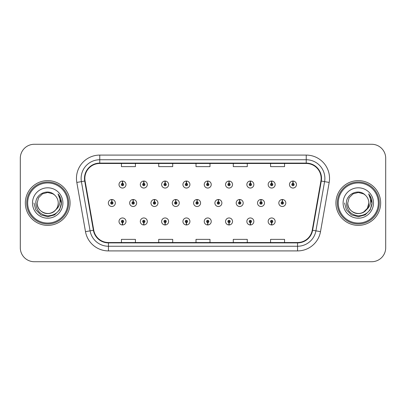 <?xml version="1.0" encoding="UTF-8"?>
<svg xmlns="http://www.w3.org/2000/svg" width="406" height="406" viewBox="0 0 406 406"><rect width="100%" height="100%" fill="white"/><g stroke="black" fill="none" stroke-linecap="round" stroke-linejoin="round"><path stroke-width="0.61" d="M271.609 222.62L271.507 224.949A3.497 3.497 0 0 0 271.812 224.949L271.71 222.62A1.167 1.167 0 0 0 272.827 221.458A1.167 1.167 0 0 0 271.66 220.291A1.167 1.167 0 0 0 270.498 221.458A1.167 1.167 0 0 0 271.609 222.62L271.639 221.92A0.467 0.467 0 0 1 271.198 221.458A0.467 0.467 0 0 1 271.66 220.991A0.467 0.467 0 0 1 272.127 221.458A0.467 0.467 0 0 1 271.68 221.92L271.71 222.62M250.304 222.62L250.203 224.949A3.497 3.497 0 0 0 250.507 224.949L250.406 222.62A1.167 1.167 0 0 0 251.517 221.458A1.167 1.167 0 0 0 250.355 220.291A1.167 1.167 0 0 0 249.188 221.458A1.167 1.167 0 0 0 250.304 222.62L250.335 221.92A0.467 0.467 0 0 1 249.888 221.458A0.467 0.467 0 0 1 250.355 220.991A0.467 0.467 0 0 1 250.817 221.458A0.467 0.467 0 0 1 250.375 221.92L250.406 222.62M207.684 222.62L207.583 224.949A3.497 3.497 0 0 0 207.887 224.949L207.786 222.62A1.167 1.167 0 0 0 208.902 221.458A1.167 1.167 0 0 0 207.735 220.291A1.167 1.167 0 0 0 206.568 221.458A1.167 1.167 0 0 0 207.684 222.62L207.715 221.92A0.467 0.467 0 0 1 207.268 221.458A0.467 0.467 0 0 1 207.735 220.991A0.467 0.467 0 0 1 208.202 221.458A0.467 0.467 0 0 1 207.755 221.92L207.786 222.62M186.374 222.62L186.273 224.949A3.497 3.497 0 0 0 186.577 224.949L186.476 222.62A1.167 1.167 0 0 0 187.592 221.458A1.167 1.167 0 0 0 186.425 220.291A1.167 1.167 0 0 0 185.263 221.458A1.167 1.167 0 0 0 186.374 222.62L186.405 221.92A0.467 0.467 0 0 1 185.958 221.458A0.467 0.467 0 0 1 186.425 220.991A0.467 0.467 0 0 1 186.892 221.458A0.467 0.467 0 0 1 186.445 221.92L186.476 222.62M165.064 222.62L164.963 224.949A3.497 3.497 0 0 0 165.272 224.949L165.171 222.62A1.167 1.167 0 0 0 166.282 221.458A1.167 1.167 0 0 0 165.12 220.291A1.167 1.167 0 0 0 163.953 221.458A1.167 1.167 0 0 0 165.064 222.62L165.1 221.92A0.467 0.467 0 0 1 164.653 221.458A0.467 0.467 0 0 1 165.12 220.991A0.467 0.467 0 0 1 165.582 221.458A0.467 0.467 0 0 1 165.14 221.92L165.171 222.62M143.76 222.62L143.658 224.949A3.497 3.497 0 0 0 143.963 224.949L143.861 222.62A1.167 1.167 0 0 0 144.972 221.458A1.167 1.167 0 0 0 143.81 220.291A1.167 1.167 0 0 0 142.643 221.458A1.167 1.167 0 0 0 143.76 222.62L143.79 221.92A0.467 0.467 0 0 1 143.343 221.458A0.467 0.467 0 0 1 143.81 220.991A0.467 0.467 0 0 1 144.277 221.458A0.467 0.467 0 0 1 143.831 221.92L143.861 222.62M228.994 222.62L228.893 224.949A3.497 3.497 0 0 0 229.197 224.949L229.096 222.62A1.167 1.167 0 0 0 230.207 221.458A1.167 1.167 0 0 0 229.045 220.291A1.167 1.167 0 0 0 227.878 221.458A1.167 1.167 0 0 0 228.994 222.62L229.025 221.92A0.467 0.467 0 0 1 228.578 221.458A0.467 0.467 0 0 1 229.045 220.991A0.467 0.467 0 0 1 229.512 221.458A0.467 0.467 0 0 1 229.065 221.92L229.096 222.62M122.45 222.62L122.348 224.949A3.497 3.497 0 0 0 122.653 224.949L122.551 222.62A1.167 1.167 0 0 0 123.668 221.458A1.167 1.167 0 0 0 122.5 220.291A1.167 1.167 0 0 0 121.333 221.458A1.167 1.167 0 0 0 122.45 222.62L122.48 221.92A0.467 0.467 0 0 1 122.033 221.458A0.467 0.467 0 0 1 122.5 220.991A0.467 0.467 0 0 1 122.967 221.458A0.467 0.467 0 0 1 122.521 221.92L122.551 222.62M282.368 201.838L282.469 199.508A3.497 3.497 0 0 0 282.165 199.508L282.266 201.838A1.167 1.167 0 0 0 281.15 203A1.167 1.167 0 0 0 282.317 204.167A1.167 1.167 0 0 0 283.479 203A1.167 1.167 0 0 0 282.368 201.838L282.337 202.533A0.467 0.467 0 0 1 282.784 203A0.467 0.467 0 0 1 282.317 203.467A0.467 0.467 0 0 1 281.85 203A0.467 0.467 0 0 1 282.297 202.533L282.266 201.838M261.058 201.838L261.159 199.508A3.497 3.497 0 0 0 260.855 199.508L260.957 201.838A1.167 1.167 0 0 0 259.84 203A1.167 1.167 0 0 0 261.007 204.167A1.167 1.167 0 0 0 262.174 203A1.167 1.167 0 0 0 261.058 201.838L261.028 202.533A0.467 0.467 0 0 1 261.474 203A0.467 0.467 0 0 1 261.007 203.467A0.467 0.467 0 0 1 260.54 203A0.467 0.467 0 0 1 260.987 202.533L260.957 201.838M197.133 201.838L197.235 199.508A3.497 3.497 0 0 0 196.93 199.508L197.032 201.838A1.167 1.167 0 0 0 195.915 203A1.167 1.167 0 0 0 197.083 204.167A1.167 1.167 0 0 0 198.245 203A1.167 1.167 0 0 0 197.133 201.838L197.103 202.533A0.467 0.467 0 0 1 197.549 203A0.467 0.467 0 0 1 197.083 203.467A0.467 0.467 0 0 1 196.616 203A0.467 0.467 0 0 1 197.062 202.533L197.032 201.838M175.823 201.838L175.925 199.508A3.497 3.497 0 0 0 175.62 199.508L175.722 201.838A1.167 1.167 0 0 0 174.605 203A1.167 1.167 0 0 0 175.773 204.167A1.167 1.167 0 0 0 176.935 203A1.167 1.167 0 0 0 175.823 201.838L175.793 202.533A0.467 0.467 0 0 1 176.24 203A0.467 0.467 0 0 1 175.773 203.467A0.467 0.467 0 0 1 175.306 203A0.467 0.467 0 0 1 175.752 202.533L175.722 201.838M154.513 201.838L154.615 199.508A3.497 3.497 0 0 0 154.31 199.508L154.412 201.838A1.167 1.167 0 0 0 153.301 203A1.167 1.167 0 0 0 154.463 204.167A1.167 1.167 0 0 0 155.63 203A1.167 1.167 0 0 0 154.513 201.838L154.483 202.533A0.467 0.467 0 0 1 154.93 203A0.467 0.467 0 0 1 154.463 203.467A0.467 0.467 0 0 1 153.996 203A0.467 0.467 0 0 1 154.442 202.533L154.412 201.838M133.204 201.838L133.305 199.508A3.497 3.497 0 0 0 133.001 199.508L133.102 201.838A1.167 1.167 0 0 0 131.991 203A1.167 1.167 0 0 0 133.153 204.167A1.167 1.167 0 0 0 134.32 203A1.167 1.167 0 0 0 133.204 201.838L133.173 202.533A0.467 0.467 0 0 1 133.62 203A0.467 0.467 0 0 1 133.153 203.467A0.467 0.467 0 0 1 132.691 203A0.467 0.467 0 0 1 133.132 202.533L133.102 201.838M239.748 201.838L239.85 199.508A3.497 3.497 0 0 0 239.545 199.508L239.647 201.838A1.167 1.167 0 0 0 238.535 203A1.167 1.167 0 0 0 239.697 204.167A1.167 1.167 0 0 0 240.865 203A1.167 1.167 0 0 0 239.748 201.838L239.718 202.533A0.467 0.467 0 0 1 240.164 203A0.467 0.467 0 0 1 239.697 203.467A0.467 0.467 0 0 1 239.23 203A0.467 0.467 0 0 1 239.677 202.533L239.647 201.838M218.438 201.838L218.54 199.508A3.497 3.497 0 0 0 218.235 199.508L218.337 201.838A1.167 1.167 0 0 0 217.225 203A1.167 1.167 0 0 0 218.387 204.167A1.167 1.167 0 0 0 219.555 203A1.167 1.167 0 0 0 218.438 201.838L218.408 202.533A0.467 0.467 0 0 1 218.854 203A0.467 0.467 0 0 1 218.387 203.467A0.467 0.467 0 0 1 217.926 203A0.467 0.467 0 0 1 218.367 202.533L218.337 201.838M111.899 201.838L112 199.508A3.497 3.497 0 0 0 111.696 199.508L111.797 201.838A1.167 1.167 0 0 0 110.681 203A1.167 1.167 0 0 0 111.848 204.167A1.167 1.167 0 0 0 113.01 203A1.167 1.167 0 0 0 111.899 201.838L111.868 202.533A0.467 0.467 0 0 1 112.31 203A0.467 0.467 0 0 1 111.848 203.467A0.467 0.467 0 0 1 111.381 203A0.467 0.467 0 0 1 111.828 202.533L111.797 201.838M293.02 183.38L293.122 181.051A3.497 3.497 0 0 0 292.817 181.051L292.919 183.38A1.167 1.167 0 0 0 291.807 184.542A1.167 1.167 0 0 0 292.97 185.709A1.167 1.167 0 0 0 294.137 184.542A1.167 1.167 0 0 0 293.02 183.38L292.99 184.08A0.467 0.467 0 0 1 293.436 184.542A0.467 0.467 0 0 1 292.97 185.009A0.467 0.467 0 0 1 292.503 184.542A0.467 0.467 0 0 1 292.949 184.08L292.919 183.38M271.71 183.38L271.812 181.051A3.497 3.497 0 0 0 271.507 181.051L271.609 183.38A1.167 1.167 0 0 0 270.498 184.542A1.167 1.167 0 0 0 271.66 185.709A1.167 1.167 0 0 0 272.827 184.542A1.167 1.167 0 0 0 271.71 183.38L271.68 184.08A0.467 0.467 0 0 1 272.127 184.542A0.467 0.467 0 0 1 271.66 185.009A0.467 0.467 0 0 1 271.198 184.542A0.467 0.467 0 0 1 271.639 184.08L271.609 183.38M250.406 183.38L250.507 181.051A3.497 3.497 0 0 0 250.203 181.051L250.304 183.38A1.167 1.167 0 0 0 249.188 184.542A1.167 1.167 0 0 0 250.355 185.709A1.167 1.167 0 0 0 251.517 184.542A1.167 1.167 0 0 0 250.406 183.38L250.375 184.08A0.467 0.467 0 0 1 250.817 184.542A0.467 0.467 0 0 1 250.355 185.009A0.467 0.467 0 0 1 249.888 184.542A0.467 0.467 0 0 1 250.335 184.08L250.304 183.38M207.786 183.38L207.887 181.051A3.497 3.497 0 0 0 207.583 181.051L207.684 183.38A1.167 1.167 0 0 0 206.568 184.542A1.167 1.167 0 0 0 207.735 185.709A1.167 1.167 0 0 0 208.902 184.542A1.167 1.167 0 0 0 207.786 183.38L207.755 184.08A0.467 0.467 0 0 1 208.202 184.542A0.467 0.467 0 0 1 207.735 185.009A0.467 0.467 0 0 1 207.268 184.542A0.467 0.467 0 0 1 207.715 184.08L207.684 183.38M229.096 183.38L229.197 181.051A3.497 3.497 0 0 0 228.893 181.051L228.994 183.38A1.167 1.167 0 0 0 227.878 184.542A1.167 1.167 0 0 0 229.045 185.709A1.167 1.167 0 0 0 230.207 184.542A1.167 1.167 0 0 0 229.096 183.38L229.065 184.08A0.467 0.467 0 0 1 229.512 184.542A0.467 0.467 0 0 1 229.045 185.009A0.467 0.467 0 0 1 228.578 184.542A0.467 0.467 0 0 1 229.025 184.08L228.994 183.38M143.861 183.38L143.963 181.051A3.497 3.497 0 0 0 143.658 181.051L143.76 183.38A1.167 1.167 0 0 0 142.643 184.542A1.167 1.167 0 0 0 143.81 185.709A1.167 1.167 0 0 0 144.972 184.542A1.167 1.167 0 0 0 143.861 183.38L143.831 184.08A0.467 0.467 0 0 1 144.277 184.542A0.467 0.467 0 0 1 143.81 185.009A0.467 0.467 0 0 1 143.343 184.542A0.467 0.467 0 0 1 143.79 184.08L143.76 183.38M165.171 183.38L165.272 181.051A3.497 3.497 0 0 0 164.963 181.051L165.064 183.38A1.167 1.167 0 0 0 163.953 184.542A1.167 1.167 0 0 0 165.12 185.709A1.167 1.167 0 0 0 166.282 184.542A1.167 1.167 0 0 0 165.171 183.38L165.14 184.08A0.467 0.467 0 0 1 165.582 184.542A0.467 0.467 0 0 1 165.12 185.009A0.467 0.467 0 0 1 164.653 184.542A0.467 0.467 0 0 1 165.1 184.08L165.064 183.38M186.476 183.38L186.577 181.051A3.497 3.497 0 0 0 186.273 181.051L186.374 183.38A1.167 1.167 0 0 0 185.263 184.542A1.167 1.167 0 0 0 186.425 185.709A1.167 1.167 0 0 0 187.592 184.542A1.167 1.167 0 0 0 186.476 183.38L186.445 184.08A0.467 0.467 0 0 1 186.892 184.542A0.467 0.467 0 0 1 186.425 185.009A0.467 0.467 0 0 1 185.958 184.542A0.467 0.467 0 0 1 186.405 184.08L186.374 183.38M122.551 183.38L122.653 181.051A3.497 3.497 0 0 0 122.348 181.051L122.45 183.38A1.167 1.167 0 0 0 121.333 184.542A1.167 1.167 0 0 0 122.5 185.709A1.167 1.167 0 0 0 123.668 184.542A1.167 1.167 0 0 0 122.551 183.38L122.521 184.08A0.467 0.467 0 0 1 122.967 184.542A0.467 0.467 0 0 1 122.5 185.009A0.467 0.467 0 0 1 122.033 184.542A0.467 0.467 0 0 1 122.48 184.08L122.45 183.38M25.334 203A22.371 22.371 0 0 0 47.705 225.371A22.371 22.371 0 0 0 70.076 203A22.371 22.371 0 0 0 47.705 180.629A22.371 22.371 0 0 0 25.334 203A22.371 22.371 0 0 0 47.705 225.371A22.371 22.371 0 0 0 70.076 203A22.371 22.371 0 0 0 47.705 180.629A22.371 22.371 0 0 0 25.334 203M335.924 203A22.371 22.371 0 0 0 358.295 225.371A22.371 22.371 0 0 0 380.666 203A22.371 22.371 0 0 0 358.295 180.629A22.371 22.371 0 0 0 335.924 203A22.371 22.371 0 0 0 358.295 225.371A22.371 22.371 0 0 0 380.666 203A22.371 22.371 0 0 0 358.295 180.629A22.371 22.371 0 0 0 335.924 203M84.849 178.391A14.915 14.915 0 0 1 99.764 163.476L306.236 163.476A14.915 14.915 0 0 1 320.923 180.98L312.244 230.197A14.915 14.915 0 0 1 297.557 242.524L108.443 242.524A14.915 14.915 0 0 1 93.756 230.197L85.077 180.98A14.915 14.915 0 0 1 84.849 178.391M84.478 178.391A15.286 15.286 0 0 0 84.712 181.046L93.39 230.263A15.286 15.286 0 0 0 108.443 242.895L297.557 242.895A15.286 15.286 0 0 0 312.61 230.263L321.288 181.046A15.286 15.286 0 0 0 306.236 163.105L99.764 163.105A15.286 15.286 0 0 0 84.478 178.391M76.815 182.436A23.304 23.304 0 0 1 99.764 155.087L306.236 155.087A23.304 23.304 0 0 1 329.185 182.436L320.507 231.653A23.304 23.304 0 0 1 297.557 250.913L108.443 250.913A23.304 23.304 0 0 1 85.493 231.653L76.815 182.436L81.408 181.629A18.64 18.64 0 0 1 99.764 159.751L306.236 159.751A18.64 18.64 0 0 1 324.592 181.629L315.914 230.847A18.64 18.64 0 0 1 297.557 246.249L108.443 246.249A18.64 18.64 0 0 1 90.086 230.847L81.408 181.629A18.64 18.64 0 0 1 81.124 178.391M385.7 158.259A13.982 13.982 0 0 0 371.718 144.277L34.282 144.277A13.982 13.982 0 0 0 20.3 158.259L20.3 247.741A13.982 13.982 0 0 0 34.282 261.723L371.718 261.723A13.982 13.982 0 0 0 385.7 247.741L385.7 158.259L385.7 247.741M196.007 163.476L196.007 166.633L209.993 166.633L209.993 163.476M158.726 163.476L158.726 166.633L172.707 166.633L172.707 163.476M121.44 163.476L121.44 166.633L135.421 166.633L135.421 163.476M233.293 163.476L233.293 166.633L247.274 166.633L247.274 163.476M270.579 163.476L270.579 166.633L284.56 166.633L284.56 163.476M209.993 242.524L209.993 239.367L196.007 239.367L196.007 242.524M172.707 242.524L172.707 239.367L158.726 239.367L158.726 242.524M135.421 242.524L135.421 239.367L121.44 239.367L121.44 242.524M247.274 242.524L247.274 239.367L233.293 239.367L233.293 242.524M284.56 242.524L284.56 239.367L270.579 239.367L270.579 242.524M20.3 158.259L20.3 247.741M371.718 144.277L34.282 144.277M34.282 261.723L371.718 261.723M125.997 184.542A3.497 3.497 0 0 0 122.653 181.051A3.497 3.497 0 0 1 125.997 184.542A3.497 3.497 0 0 1 122.5 188.039A3.497 3.497 0 0 1 119.004 184.542A3.497 3.497 0 0 1 122.348 181.051M115.34 203A3.497 3.497 0 0 0 112 199.508A3.497 3.497 0 0 1 115.34 203A3.497 3.497 0 0 1 111.848 206.497A3.497 3.497 0 0 1 108.351 203A3.497 3.497 0 0 1 111.696 199.508M119.004 221.458A3.497 3.497 0 0 0 122.348 224.949A3.497 3.497 0 0 1 119.004 221.458A3.497 3.497 0 0 1 122.5 217.961A3.497 3.497 0 0 1 125.997 221.458A3.497 3.497 0 0 1 122.653 224.949M67.746 203A20.041 20.041 0 0 0 47.705 182.959A20.041 20.041 0 0 0 27.664 203A20.041 20.041 0 0 0 47.705 223.041A20.041 20.041 0 0 0 67.746 203M68.68 203A20.975 20.975 0 0 0 47.705 182.025A20.975 20.975 0 0 0 26.73 203A20.975 20.975 0 0 0 47.705 223.975A20.975 20.975 0 0 0 68.68 203M58.205 194.134C60.332 196.717 61.413 199.671 61.443 203C61.407 199.544 60.255 196.509 57.997 193.895C59.712 196.717 60.321 199.752 59.814 203C59.322 205.766 57.977 208.019 55.779 209.77A10.536 10.536 0 0 0 58.241 203C58.601 210.79 49.004 216.332 42.437 212.125C39.067 210.014 37.311 206.974 37.169 203L38.58 197.732L42.437 193.875L47.705 192.464L52.973 193.875L54.607 195.037C48.141 188.262 35.692 193.845 35.809 203C36.286 210.694 40.361 214.977 48.045 215.845C55.607 215.297 60.068 211.277 61.423 203.792L61.443 203.107M58.241 203C58.601 210.79 49.004 216.332 42.437 212.125C39.067 210.014 37.311 206.974 37.169 203L38.58 197.732L42.437 193.875L47.705 192.464L52.973 193.875L54.607 195.037L52.973 193.875L47.705 192.464L42.437 193.875L38.58 197.732L37.169 203C36.809 210.79 46.406 216.332 52.973 212.125C56.343 210.014 58.099 206.974 58.241 203C58.099 206.974 56.343 210.014 52.973 212.125C46.406 216.332 36.809 210.79 37.169 203C36.809 210.79 46.406 216.332 52.973 212.125C56.343 210.014 58.099 206.974 58.241 203C58.099 206.974 56.343 210.014 52.973 212.125C46.406 216.332 36.809 210.79 37.169 203C36.809 210.79 46.406 216.332 52.973 212.125C56.343 210.014 58.099 206.974 58.241 203C58.099 206.974 56.343 210.014 52.973 212.125C46.406 216.332 36.809 210.79 37.169 203C36.809 210.79 46.406 216.332 52.973 212.125C56.343 210.014 58.099 206.974 58.241 203A10.536 10.536 0 0 0 54.607 195.037M55.779 209.77C50.187 217.327 36.621 212.495 37.169 203M32.51 203A15.195 15.195 0 0 0 47.705 218.195A15.195 15.195 0 0 0 62.9 203A15.195 15.195 0 0 0 47.705 187.805A15.195 15.195 0 0 0 32.51 203M58.099 194.012L61.438 203.401L58.099 194.012L61.438 203.401L58.099 194.012L61.438 203.401L58.099 194.012L61.438 203.401L58.099 194.012L61.438 203.401L58.099 194.012L61.443 203L59.606 209.872L54.577 214.901L47.705 216.738L40.833 214.901L35.804 209.872L33.967 203M378.336 203A20.041 20.041 0 0 0 358.295 182.959A20.041 20.041 0 0 0 338.254 203A20.041 20.041 0 0 0 358.295 223.041A20.041 20.041 0 0 0 378.336 203M379.27 203A20.975 20.975 0 0 0 358.295 182.025A20.975 20.975 0 0 0 337.32 203A20.975 20.975 0 0 0 358.295 223.975A20.975 20.975 0 0 0 379.27 203M363.563 193.875L365.197 195.037C358.731 188.262 346.282 193.845 346.399 203C346.876 210.694 350.951 214.977 358.635 215.845C366.197 215.297 370.658 211.277 372.013 203.792L372.033 203C371.997 199.544 370.845 196.509 368.587 193.895C370.302 196.717 370.911 199.752 370.404 203C369.912 205.766 368.567 208.019 366.369 209.77A10.536 10.536 0 0 0 368.831 203L367.42 208.268L363.563 212.125M366.369 209.77C360.777 217.327 347.211 212.495 347.759 203C347.399 210.79 356.996 216.332 363.563 212.125C366.933 210.014 368.689 206.974 368.831 203C368.689 206.974 366.933 210.014 363.563 212.125C356.996 216.332 347.399 210.79 347.759 203C347.399 210.79 356.996 216.332 363.563 212.125C366.933 210.014 368.689 206.974 368.831 203C368.689 206.974 366.933 210.014 363.563 212.125C356.996 216.332 347.399 210.79 347.759 203C347.399 210.79 356.996 216.332 363.563 212.125C366.933 210.014 368.689 206.974 368.831 203C368.689 206.974 366.933 210.014 363.563 212.125C356.996 216.332 347.399 210.79 347.759 203C347.399 210.79 356.996 216.332 363.563 212.125C366.933 210.014 368.689 206.974 368.831 203C369.191 210.79 359.594 216.332 353.027 212.125C349.657 210.014 347.901 206.974 347.759 203L349.17 197.732L353.027 193.875L349.17 197.732L347.759 203L349.17 197.732L353.027 193.875M347.759 203L349.17 197.732L353.027 193.875L358.295 192.464L363.563 193.875L365.197 195.037L363.563 193.875L358.295 192.464L353.027 193.875L349.17 197.732L347.759 203M368.831 203A10.536 10.536 0 0 0 365.197 195.037M368.795 194.134C370.922 196.717 372.003 199.671 372.033 203L372.033 203.107M343.1 203A15.195 15.195 0 0 0 358.295 218.195A15.195 15.195 0 0 0 373.49 203A15.195 15.195 0 0 0 358.295 187.805A15.195 15.195 0 0 0 343.1 203M368.689 194.012L372.028 203.401L368.689 194.012L372.028 203.401L368.689 194.012L372.028 203.401L368.689 194.012L372.028 203.401L368.689 194.012L372.028 203.401L368.689 194.012L372.033 203L370.196 209.872L365.167 214.901L358.295 216.738L351.423 214.901L346.394 209.872L344.557 203M147.307 184.542A3.497 3.497 0 0 0 143.963 181.051A3.497 3.497 0 0 1 147.307 184.542A3.497 3.497 0 0 1 143.81 188.039A3.497 3.497 0 0 1 140.314 184.542A3.497 3.497 0 0 1 143.658 181.051M168.612 184.542A3.497 3.497 0 0 0 165.272 181.051A3.497 3.497 0 0 1 168.612 184.542A3.497 3.497 0 0 1 165.12 188.039A3.497 3.497 0 0 1 161.624 184.542A3.497 3.497 0 0 1 164.963 181.051M189.922 184.542A3.497 3.497 0 0 0 186.577 181.051A3.497 3.497 0 0 1 189.922 184.542A3.497 3.497 0 0 1 186.425 188.039A3.497 3.497 0 0 1 182.933 184.542A3.497 3.497 0 0 1 186.273 181.051M211.232 184.542A3.497 3.497 0 0 0 207.887 181.051A3.497 3.497 0 0 1 211.232 184.542A3.497 3.497 0 0 1 207.735 188.039A3.497 3.497 0 0 1 204.238 184.542A3.497 3.497 0 0 1 207.583 181.051L207.664 182.913M140.314 221.458A3.497 3.497 0 0 0 143.658 224.949A3.497 3.497 0 0 1 140.314 221.458A3.497 3.497 0 0 1 143.81 217.961A3.497 3.497 0 0 1 147.307 221.458A3.497 3.497 0 0 1 143.963 224.949M161.624 221.458A3.497 3.497 0 0 0 164.963 224.949A3.497 3.497 0 0 1 161.624 221.458A3.497 3.497 0 0 1 165.12 217.961A3.497 3.497 0 0 1 168.612 221.458A3.497 3.497 0 0 1 165.272 224.949M182.933 221.458A3.497 3.497 0 0 0 186.273 224.949A3.497 3.497 0 0 1 182.933 221.458A3.497 3.497 0 0 1 186.425 217.961A3.497 3.497 0 0 1 189.922 221.458A3.497 3.497 0 0 1 186.577 224.949M204.238 221.458A3.497 3.497 0 0 0 207.583 224.949A3.497 3.497 0 0 1 204.238 221.458A3.497 3.497 0 0 1 207.735 217.961A3.497 3.497 0 0 1 211.232 221.458A3.497 3.497 0 0 1 207.887 224.949L207.806 223.087M136.649 203A3.497 3.497 0 0 0 133.305 199.508A3.497 3.497 0 0 1 136.649 203A3.497 3.497 0 0 1 133.153 206.497A3.497 3.497 0 0 1 129.661 203A3.497 3.497 0 0 1 133.001 199.508M157.959 203A3.497 3.497 0 0 0 154.615 199.508A3.497 3.497 0 0 1 157.959 203A3.497 3.497 0 0 1 154.463 206.497A3.497 3.497 0 0 1 150.966 203A3.497 3.497 0 0 1 154.31 199.508M179.269 203A3.497 3.497 0 0 0 175.925 199.508A3.497 3.497 0 0 1 179.269 203A3.497 3.497 0 0 1 175.773 206.497A3.497 3.497 0 0 1 172.276 203A3.497 3.497 0 0 1 175.62 199.508M200.574 203A3.497 3.497 0 0 0 197.235 199.508A3.497 3.497 0 0 1 200.574 203A3.497 3.497 0 0 1 197.083 206.497A3.497 3.497 0 0 1 193.586 203A3.497 3.497 0 0 1 196.93 199.508L197.011 201.371M232.542 184.542A3.497 3.497 0 0 0 229.197 181.051A3.497 3.497 0 0 1 232.542 184.542A3.497 3.497 0 0 1 229.045 188.039A3.497 3.497 0 0 1 225.548 184.542A3.497 3.497 0 0 1 228.893 181.051L228.974 182.913M253.846 184.542A3.497 3.497 0 0 0 250.507 181.051A3.497 3.497 0 0 1 253.846 184.542A3.497 3.497 0 0 1 250.355 188.039A3.497 3.497 0 0 1 246.858 184.542A3.497 3.497 0 0 1 250.203 181.051L250.284 182.913M275.156 184.542A3.497 3.497 0 0 0 271.812 181.051A3.497 3.497 0 0 1 275.156 184.542A3.497 3.497 0 0 1 271.66 188.039A3.497 3.497 0 0 1 268.168 184.542A3.497 3.497 0 0 1 271.507 181.051L271.589 182.913M296.466 184.542A3.497 3.497 0 0 0 293.122 181.051A3.497 3.497 0 0 1 296.466 184.542A3.497 3.497 0 0 1 292.97 188.039A3.497 3.497 0 0 1 289.473 184.542A3.497 3.497 0 0 1 292.817 181.051L292.899 182.913M221.884 203A3.497 3.497 0 0 0 218.54 199.508A3.497 3.497 0 0 1 221.884 203A3.497 3.497 0 0 1 218.387 206.497A3.497 3.497 0 0 1 214.896 203A3.497 3.497 0 0 1 218.235 199.508L218.316 201.371M243.194 203A3.497 3.497 0 0 0 239.85 199.508A3.497 3.497 0 0 1 243.194 203A3.497 3.497 0 0 1 239.697 206.497A3.497 3.497 0 0 1 236.201 203A3.497 3.497 0 0 1 239.545 199.508L239.626 201.371M264.504 203A3.497 3.497 0 0 0 261.159 199.508A3.497 3.497 0 0 1 264.504 203A3.497 3.497 0 0 1 261.007 206.497A3.497 3.497 0 0 1 257.511 203A3.497 3.497 0 0 1 260.855 199.508L260.936 201.371M285.814 203A3.497 3.497 0 0 0 282.469 199.508A3.497 3.497 0 0 1 285.814 203A3.497 3.497 0 0 1 282.317 206.497A3.497 3.497 0 0 1 278.82 203A3.497 3.497 0 0 1 282.165 199.508L282.246 201.371M225.548 221.458A3.497 3.497 0 0 0 228.893 224.949A3.497 3.497 0 0 1 225.548 221.458A3.497 3.497 0 0 1 229.045 217.961A3.497 3.497 0 0 1 232.542 221.458A3.497 3.497 0 0 1 229.197 224.949L229.116 223.087M246.858 221.458A3.497 3.497 0 0 0 250.203 224.949A3.497 3.497 0 0 1 246.858 221.458A3.497 3.497 0 0 1 250.355 217.961A3.497 3.497 0 0 1 253.846 221.458A3.497 3.497 0 0 1 250.507 224.949L250.426 223.087M268.168 221.458A3.497 3.497 0 0 0 271.507 224.949A3.497 3.497 0 0 1 268.168 221.458A3.497 3.497 0 0 1 271.66 217.961A3.497 3.497 0 0 1 275.156 221.458A3.497 3.497 0 0 1 271.812 224.949L271.731 223.087M306.236 155.087L306.236 163.105M81.408 181.629L84.712 181.046M108.443 250.913L108.443 242.895M297.557 242.895L297.557 250.913M312.61 230.263L320.507 231.653M85.493 231.653L93.39 230.263M321.288 181.046L329.185 182.436M99.764 155.087L99.764 163.105"/></g></svg>
